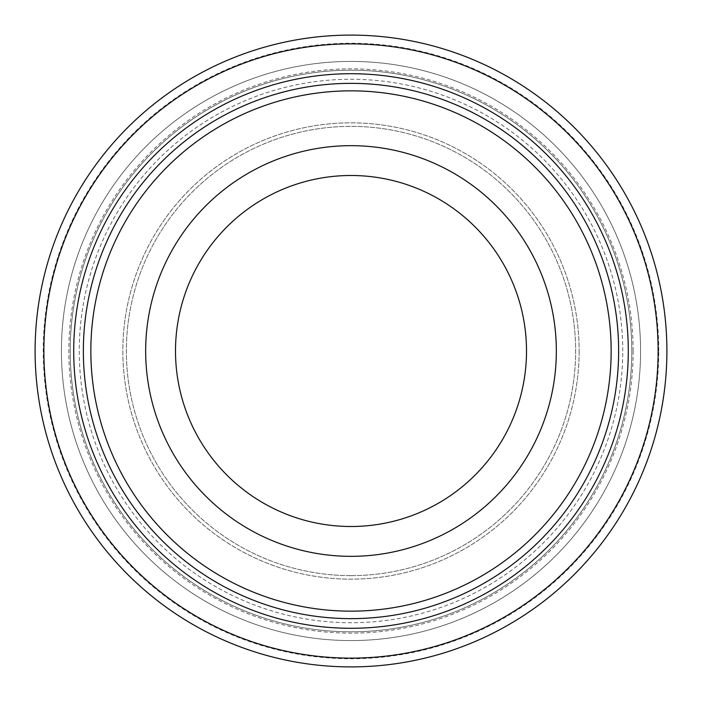 <?xml version="1.0" encoding="UTF-8"?>
<svg xmlns="http://www.w3.org/2000/svg" width="702" height="702" viewBox="0 0 702 702"><rect width="100%" height="100%" fill="white"/><g stroke="black" fill="none" stroke-linecap="round" stroke-linejoin="round"><path stroke-width="0.53" stroke-dasharray="3.51 2.63" d="M526.5 351A175.5 175.5 0 0 1 351 526.5A175.5 175.5 0 0 1 175.5 351A175.5 175.5 0 0 1 351 175.5A175.5 175.5 0 0 1 526.5 351M579.15 351A228.15 228.15 0 0 1 236.925 548.587A228.15 228.15 0 0 1 236.925 153.413A228.15 228.15 0 0 1 579.15 351A228.15 228.15 0 0 0 236.925 153.413A228.15 228.15 0 0 0 236.925 548.587A228.15 228.15 0 0 0 579.15 351M666.9 351A315.9 315.9 0 0 1 193.05 624.578A315.9 315.9 0 0 1 193.05 77.422A315.9 315.9 0 0 1 666.9 351M658.748 351A307.748 307.748 0 0 0 351 43.252A307.748 307.748 0 0 0 43.252 351A307.748 307.748 0 0 0 351 658.748A307.748 307.748 0 0 0 658.748 351M351 628.29A277.29 277.29 0 0 1 110.863 212.355A277.29 277.29 0 0 1 591.137 212.355A277.29 277.29 0 0 1 351 628.29M351 658.125A307.125 307.125 0 0 1 85.021 197.438A307.125 307.125 0 0 1 616.979 197.438A307.125 307.125 0 0 1 351 658.125M351 640.575A289.575 289.575 0 0 0 601.781 206.212A289.575 289.575 0 0 0 100.219 206.212A289.575 289.575 0 0 0 351 640.575A289.575 289.575 0 0 0 601.781 206.212A289.575 289.575 0 0 0 100.219 206.212A289.575 289.575 0 0 0 351 640.575A289.575 289.575 0 0 1 100.219 206.212A289.575 289.575 0 0 1 601.781 206.212A289.575 289.575 0 0 1 351 640.575A289.575 289.575 0 0 1 100.219 206.212A289.575 289.575 0 0 1 601.781 206.212A289.575 289.575 0 0 1 351 640.575A289.575 289.575 0 0 1 100.219 206.212A289.575 289.575 0 0 1 601.781 206.212A289.575 289.575 0 0 1 351 640.575A289.575 289.575 0 0 0 601.781 206.212A289.575 289.575 0 0 0 100.219 206.212A289.575 289.575 0 0 0 351 640.575M351 631.8A280.8 280.8 0 0 1 107.818 210.6A280.8 280.8 0 0 1 594.182 210.6A280.8 280.8 0 0 1 351 631.8A280.8 280.8 0 0 1 107.818 210.6A280.8 280.8 0 0 1 594.182 210.6A280.8 280.8 0 0 1 351 631.8A280.8 280.8 0 0 1 107.818 210.6A280.8 280.8 0 0 1 594.182 210.6A280.8 280.8 0 0 1 351 631.8A280.8 280.8 0 0 1 107.818 210.6A280.8 280.8 0 0 1 594.182 210.6A280.8 280.8 0 0 1 351 631.8A280.8 280.8 0 0 1 107.818 210.6A280.8 280.8 0 0 1 594.182 210.6A280.8 280.8 0 0 1 351 631.8A280.8 280.8 0 0 1 107.818 210.6A280.8 280.8 0 0 1 594.182 210.6A280.8 280.8 0 0 1 351 631.8A280.8 280.8 0 0 1 107.818 210.6A280.8 280.8 0 0 1 594.182 210.6A280.8 280.8 0 0 1 351 631.8A280.8 280.8 0 0 1 107.818 210.6A280.8 280.8 0 0 1 594.182 210.6A280.8 280.8 0 0 1 351 631.8A280.8 280.8 0 0 1 107.818 210.6A280.8 280.8 0 0 1 594.182 210.6A280.8 280.8 0 0 1 351 631.8A280.8 280.8 0 0 1 107.818 210.6A280.8 280.8 0 0 1 594.182 210.6A280.8 280.8 0 0 1 351 631.8M351 618.637A267.637 267.637 0 0 1 119.217 217.181A267.637 267.637 0 0 1 582.783 217.181A267.637 267.637 0 0 1 351 618.637A267.637 267.637 0 0 1 119.217 217.181A267.637 267.637 0 0 1 582.783 217.181A267.637 267.637 0 0 1 351 618.637A267.637 267.637 0 0 1 119.217 217.181A267.637 267.637 0 0 1 582.783 217.181A267.637 267.637 0 0 1 351 618.637M351 575.64A224.64 224.64 0 0 1 156.458 238.68A224.64 224.64 0 0 1 545.542 238.68A224.64 224.64 0 0 1 351 575.64A224.64 224.64 0 0 1 156.458 238.68A224.64 224.64 0 0 1 545.542 238.68A224.64 224.64 0 0 1 351 575.64M622.735 351A271.735 271.735 0 0 0 215.137 115.672A271.735 271.735 0 0 0 215.137 586.328A271.735 271.735 0 0 0 622.735 351M633.143 351A282.143 282.143 0 0 1 351 633.143A282.143 282.143 0 0 1 68.857 351A282.143 282.143 0 0 1 351 68.857A282.143 282.143 0 0 1 633.143 351"/><path stroke-width="1.05" d="M666.9 351A315.9 315.9 0 0 0 193.05 77.422A315.9 315.9 0 0 0 193.05 624.578A315.9 315.9 0 0 0 666.9 351M658.125 351A307.125 307.125 0 0 1 197.438 616.979A307.125 307.125 0 0 1 197.438 85.021A307.125 307.125 0 0 1 658.125 351M618.637 351A267.637 267.637 0 0 0 351 83.362A267.637 267.637 0 0 0 83.362 351A267.637 267.637 0 0 0 351 618.637A267.637 267.637 0 0 0 618.637 351M351 556.335A205.335 205.335 0 0 0 528.825 248.332A205.335 205.335 0 0 0 173.175 248.332A205.335 205.335 0 0 0 351 556.335M351 628.29A277.29 277.29 0 0 1 110.863 212.355A277.29 277.29 0 0 1 591.137 212.355A277.29 277.29 0 0 1 351 628.29M175.5 351A175.5 175.5 0 0 1 438.75 199.008A175.5 175.5 0 0 1 438.75 502.992A175.5 175.5 0 0 1 175.5 351M611.152 351A260.152 260.152 0 0 1 351 611.152A260.152 260.152 0 0 1 90.848 351A260.152 260.152 0 0 1 351 90.848A260.152 260.152 0 0 1 611.152 351"/></g></svg>
